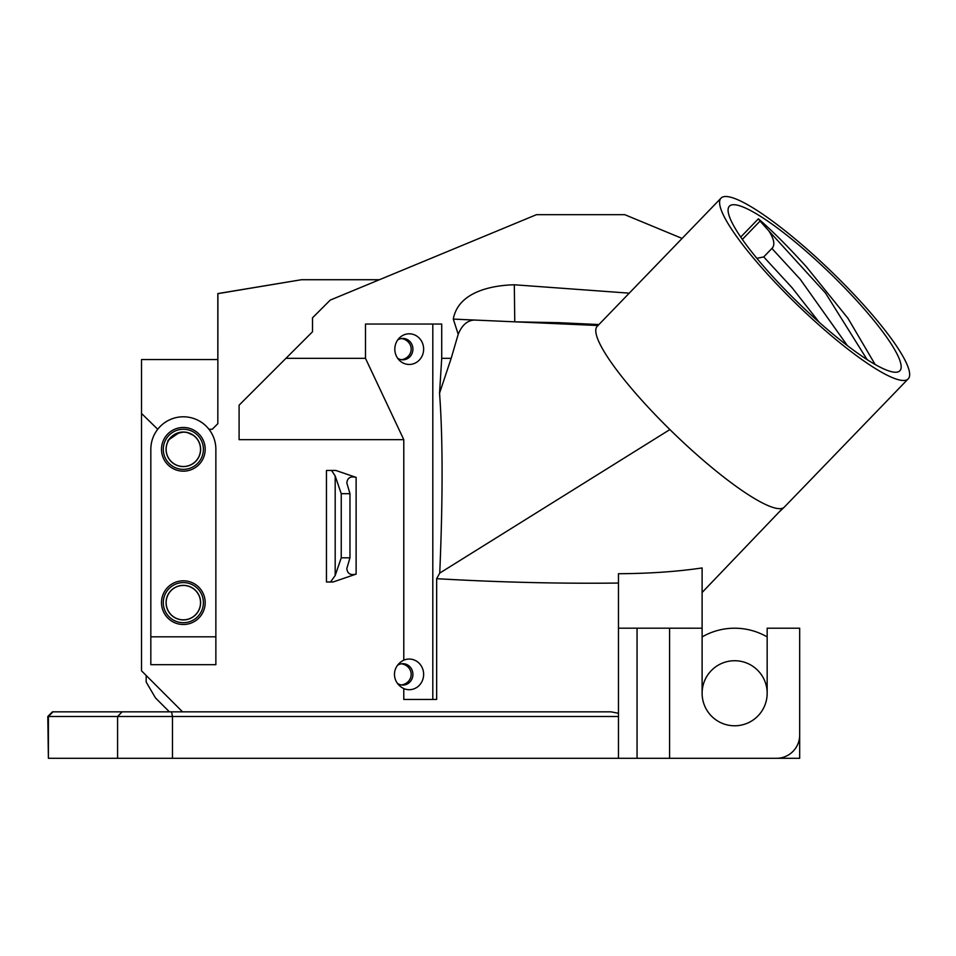 <?xml version="1.0" encoding="UTF-8"?>
<svg xmlns="http://www.w3.org/2000/svg" width="956" height="956" viewBox="0 0 956 956"><rect width="100%" height="100%" fill="white"/><g stroke="black" fill="none" stroke-linecap="round" stroke-linejoin="round"><path stroke-width="1.43" d="M740.745 237.064L758.383 218.805C772.328 230.862 788.401 246.959 806.625 267.083L847.984 318.348L875.146 364.499M814.632 258.801A118.484 21.689 -136 0 1 899.847 370.809A118.484 21.689 -136 0 1 799.563 304.092A118.484 21.689 -136 0 1 729.404 206.173A118.484 21.689 -136 0 1 814.632 258.801M819.125 322.208L792.082 287.732L763.736 256.913L771.886 248.441L800.244 279.283L847.375 345.618M150.821 664.695L215.865 664.695L215.865 636.816L150.821 636.816L150.821 664.695M618.472 713.284L611.051 711.838L52.449 711.838L47.8 716.486L618.472 716.486M150.821 636.816L150.821 449.32A32.528 32.528 0 0 1 183.337 416.792A32.528 32.528 0 0 1 215.865 449.32L215.865 636.816M867.128 359.623L825.482 293.026L768.779 230.826C774.205 239.203 775.256 245.083 771.91 248.464M768.779 230.826L760.08 221.063L742.358 239.406M763.736 256.913L756.889 258.335M183.337 585.359A17.292 17.292 0 0 1 198.31 611.29A17.292 17.292 0 0 1 168.376 611.29A17.292 17.292 0 0 1 183.337 585.359M183.337 585.454A17.196 17.196 0 0 1 198.227 611.243A17.196 17.196 0 0 1 168.447 611.243A17.196 17.196 0 0 1 183.337 585.454M183.337 432.028A17.292 17.292 0 0 1 198.31 457.96A17.292 17.292 0 0 1 168.376 457.96A17.292 17.292 0 0 1 183.337 432.028M183.337 432.124L185.201 432.231L183.337 432.124C194.343 434.526 194.343 434.526 183.337 432.124C194.343 434.526 194.343 434.526 183.337 432.124A17.196 17.196 0 0 1 198.227 457.912A17.196 17.196 0 0 1 168.447 457.912A17.196 17.196 0 0 1 183.337 432.124C174.817 433.51 169.654 436.761 167.85 441.875C167.049 440.334 170.993 437.215 179.68 432.518L179.752 432.506M183.337 582.586A20.064 20.064 0 0 0 165.974 612.677A20.064 20.064 0 0 0 200.712 612.677A20.064 20.064 0 0 0 183.337 582.586M183.337 429.256A20.064 20.064 0 0 0 165.974 459.346A20.064 20.064 0 0 0 200.712 459.346A20.064 20.064 0 0 0 183.337 429.256M760.08 221.063L758.383 218.805M169.272 439.449L179.19 432.638M181.043 432.279L178.378 432.865L181.043 432.279M175.785 433.881L173.992 434.896L175.785 433.881M172.355 436.091L170.885 437.466L172.355 436.091M187.46 432.626L193.124 435.183L187.46 432.626M183.337 580.806A21.833 21.833 0 0 0 164.432 613.573A21.833 21.833 0 0 0 202.254 613.573A21.833 21.833 0 0 0 183.337 580.806M183.337 427.475A21.833 21.833 0 0 0 164.432 460.242A21.833 21.833 0 0 0 202.254 460.242A21.833 21.833 0 0 0 183.337 427.475M349.968 493.69L346.825 482.947C347.387 477.845 350.482 475.992 356.122 477.391L335.843 470.46L326.45 470.46L326.45 581.977L330.537 581.977L335.186 575.524L335.186 475.98L341.244 493.69L349.968 493.69L349.968 557.814L341.244 557.814L335.186 575.524M330.537 581.977L333.13 581.977L356.122 574.114C350.482 575.512 347.387 573.66 346.825 568.557L349.968 557.814M341.244 493.69L341.244 557.814M409.228 333.799A15.332 14.412 90 0 0 399.333 337.994A15.332 14.412 90 0 0 399.333 360.281A15.332 14.412 90 0 0 422.612 354.796A15.332 14.412 90 0 0 409.228 333.799M397.648 340.001A10.683 10.038 -90 0 1 402.87 338.448A10.683 10.038 -90 0 1 412.908 349.131A10.683 10.038 -90 0 1 402.87 359.815A10.683 10.038 -90 0 1 397.648 358.261M157.74 429.268L141.524 413.47L141.524 670.825L182.548 711.838M379.424 279.726L301.463 279.726L217.908 293.647L217.825 423.687L212.244 429.268L208.946 429.268M301.367 279.738L217.825 293.576L217.825 359.564L141.524 359.564L141.524 413.47M169.403 711.838L155.47 697.904L146.172 682.034L146.172 675.462M814.632 255.897A130.1 23.804 44 0 0 721.051 198.107A130.1 23.804 44 0 0 798.081 305.621A130.1 23.804 44 0 0 908.2 378.875A130.1 23.804 44 0 0 814.632 255.897M597.99 325.506L514.758 321.825L557.922 322.662M629.239 293.157L514.316 284.78L514.758 321.825L474.224 320.033C467.233 320.499 461.891 325.255 458.211 334.289L451.172 358.333L441.72 358.333L439.545 393.179C442.855 437.657 442.927 497.622 439.748 573.086L436.653 578.679L436.653 699.469L403.779 699.469L403.779 688.571A15.332 14.412 90 0 0 423.365 677.338A15.332 14.412 90 0 0 409.228 659.043A15.332 14.412 90 0 0 403.779 660.19A17.017 15.929 0 0 0 399.034 663.536A17.017 15.929 0 0 0 399.034 685.237A17.017 15.929 0 0 0 403.779 688.571M439.557 393.179L451.172 358.333M908.2 378.875L784.362 507.074A130.1 23.804 -136 0 1 784.123 507.313A130.1 23.804 -136 0 1 669.893 429.567L439.748 573.086M669.893 429.567A130.1 23.804 -136 0 1 601.181 346.407A130.1 23.804 -136 0 1 597.225 326.307L721.051 198.107M403.779 660.19L403.779 439.652L365.479 358.333L365.479 324.048L441.72 324.048L441.72 358.333M514.316 284.78C491.229 285.342 458.115 292.058 453.299 319.101L474.224 320.033M365.479 358.333L285.94 358.333L312.516 331.768L312.516 317.822L330.238 300.1L536.471 214.67L624.746 214.67L682.094 238.426M285.94 358.333L239.096 405.177L239.096 439.652L403.779 439.652M397.457 665.376A10.683 10.038 -90 0 1 402.87 663.691A10.683 10.038 -90 0 1 412.908 674.386A10.683 10.038 -90 0 1 402.87 685.07A10.683 10.038 -90 0 1 397.457 683.385M432.805 699.469L432.805 324.048M331.589 470.46L335.186 475.98M401.436 684.962A11.376 10.683 180 0 0 411.176 674.386A11.376 10.683 180 0 0 401.436 663.811M401.436 359.707A11.376 10.683 180 0 0 411.176 349.131A11.376 10.683 180 0 0 401.436 338.555M618.472 583.052C559.463 583.746 498.853 582.288 436.653 578.679M637.055 628.176L637.055 758.299L669.582 758.299L669.582 628.176L618.472 628.176L618.472 573.72C649.148 573.564 677.027 571.64 702.11 567.948L702.11 628.2L669.582 628.2M782.868 508.102L702.11 592.481M669.582 628.176L692.813 628.2M767.166 693.255A32.528 32.528 0 0 0 734.638 660.727A32.528 32.528 0 0 0 702.11 693.255A32.528 32.528 0 0 0 734.638 725.783A32.528 32.528 0 0 0 767.166 693.255L767.166 628.2L799.682 628.2L799.682 735.068A23.231 23.231 0 0 1 776.451 758.299L669.582 758.299M799.682 693.255L799.682 758.299L767.166 758.299M702.11 636.923A65.044 65.044 0 0 1 767.166 636.923M637.055 758.299L618.472 758.299L618.472 628.176M702.11 693.255L702.11 628.2M47.8 716.486L48.398 758.299L48.398 716.486L52.986 711.838M122.177 711.838L117.588 716.486L117.588 758.299L48.398 758.299M117.588 758.299L172.474 758.299L172.474 716.486L171.578 711.838M618.472 758.299L172.474 758.299M453.299 319.101L458.211 334.289M356.122 574.114L356.122 477.391M558.065 322.65L598.91 324.55M779.128 512.022L784.111 507.313"/></g></svg>
